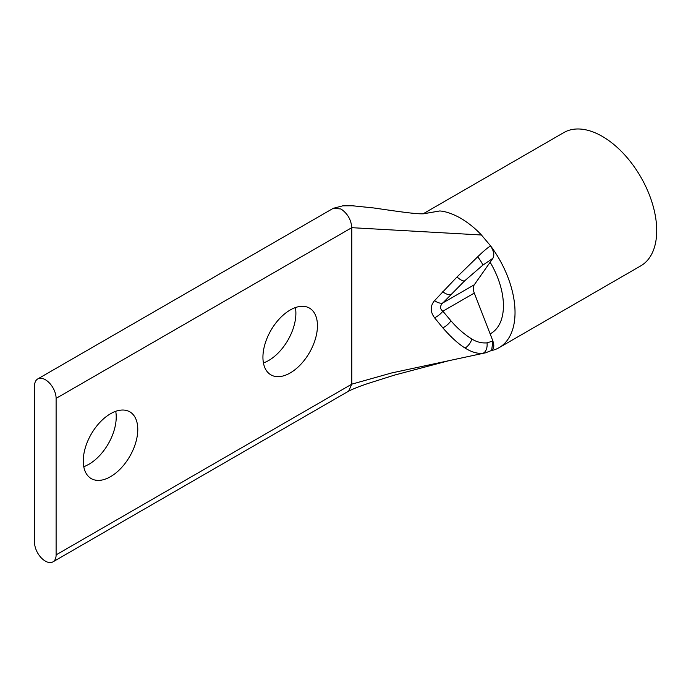 <?xml version="1.0" encoding="UTF-8"?>
<svg xmlns="http://www.w3.org/2000/svg" width="691" height="691" viewBox="0 0 691 691"><rect width="100%" height="100%" fill="white"/><g stroke="black" fill="none" stroke-linecap="round" stroke-linejoin="round"><path stroke-width="1.04" d="M56.109 398.379A15.245 8.802 -120 0 0 45.33 379.713A15.245 8.802 -120 0 0 37.711 378.953A15.245 8.802 -120 0 0 34.55 385.932L34.55 542.418A15.245 8.802 60 0 0 41.201 557.767A15.245 8.802 60 0 0 52.957 561.852L348.635 391.141L351.788 384.161L351.788 227.676L56.109 398.379L56.109 554.873A15.245 8.802 60 0 1 52.957 561.852M290.194 310.009A38.549 22.259 -60 0 1 309.464 308.1A38.549 22.259 -60 0 1 315.372 338.987A38.549 22.259 -60 0 1 290.194 372.959A38.549 22.259 -60 0 1 270.915 374.868A38.549 22.259 -60 0 1 265.007 343.971A38.549 22.259 -60 0 1 290.194 310.009M263.435 362.93A38.549 22.259 120 0 0 268.635 360.512A38.549 22.259 120 0 0 295.385 307.581M110.525 413.736A38.549 22.259 -60 0 1 129.796 411.827A38.549 22.259 -60 0 1 135.704 442.715A38.549 22.259 -60 0 1 110.525 476.686A38.549 22.259 -60 0 1 91.247 478.595A38.549 22.259 -60 0 1 85.338 447.708A38.549 22.259 -60 0 1 110.525 413.736M83.766 466.658A38.549 22.259 120 0 0 88.966 464.24A38.549 22.259 120 0 0 115.725 411.309M485.894 352.738L482.845 353.317C477.274 353.792 471.34 352.03 465.06 348.039C458.409 343.937 450.998 337.208 442.819 327.854L434.561 317.8C430.113 311.693 430.113 305.966 434.561 300.62L457.027 276.953L477.706 256.784C483.389 251.265 487.647 247.68 490.498 246.013L490.627 245.936A76.951 44.431 60 0 1 499.092 347.668L640.773 265.862A76.951 44.431 -120 0 0 652.572 204.199A76.951 44.431 -120 0 0 602.302 136.395A76.951 44.431 -120 0 0 563.821 132.577L423.151 213.795M499.092 347.668A76.951 44.431 60 0 1 491.223 350.639M482.845 353.317A10.166 6.245 -97.3 0 0 487.034 342.857L492.838 341.017A10.166 5.882 -119.7 0 1 491.647 350.406L485.635 352.807L391.737 372.933L351.788 384.161L56.109 554.873M434.561 300.62A10.166 5.528 43.1 0 0 442.862 302.917L464.533 280.952L482.81 265.18L492.813 258.356A10.166 5.804 -120.1 0 0 490.498 246.013M434.561 317.8A10.166 4.025 -38.7 0 0 442.862 311.209C439.744 308.782 439.744 306.018 442.862 302.917L474.294 284.77L490.126 262.243A60.549 34.956 60 0 1 490.886 333.459A60.549 34.956 60 0 1 490.126 333.874L492.89 340.991L491.647 350.406M333.243 208.328L342.779 205.823L352.479 205.78L373.624 207.948C398.672 211.567 416.215 214.21 423.566 213.778L439.796 210.954C445.885 211.437 452.821 213.847 460.621 218.192C468.412 222.847 475.356 228.453 481.437 234.992L490.627 245.936C493.858 250.816 494.618 254.944 492.89 258.313L490.126 262.243M474.294 284.77A10.166 5.865 -120 0 0 474.294 293.07L442.862 311.209L450.964 320.823A10.166 4.293 -41.8 0 1 442.819 327.854M490.126 333.874L474.294 293.07M37.711 378.953L333.39 208.241L341.009 209.002C347.556 213.519 351.149 219.747 351.788 227.676L481.437 234.992M449.815 360.452L394.431 375.118L368.579 383.306C360.08 386.114 353.429 388.731 348.627 391.149L348.635 391.141M439.796 210.954L423.212 213.795M477.706 256.784A10.166 1.287 52.8 0 1 482.81 265.18M457.027 276.953A10.166 3.567 46.6 0 0 464.533 280.952M442.75 291.74A10.166 5.044 44.1 0 0 450.903 294.478M465.06 348.039A10.166 5.476 -60.3 0 0 471.893 339.074C464.248 334.297 457.278 328.216 450.964 320.823M487.034 342.857C481.8 343.297 476.755 342.036 471.893 339.074"/></g></svg>
